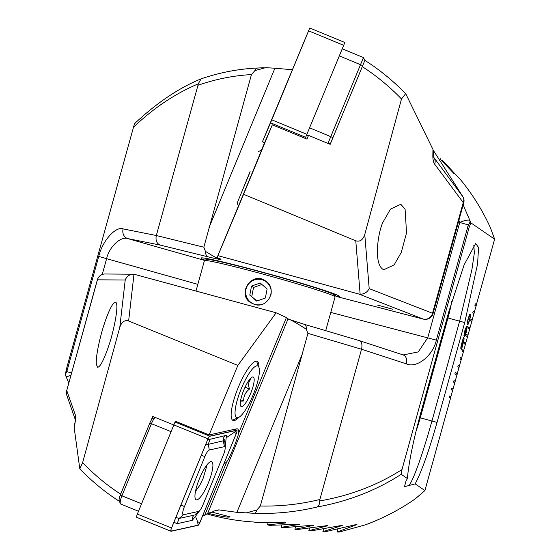 <?xml version="1.0" encoding="UTF-8"?>
<svg xmlns="http://www.w3.org/2000/svg" width="560" height="560" viewBox="0 0 560 560"><rect width="100%" height="100%" fill="white"/><g stroke="black" fill="none" stroke-linecap="round" stroke-linejoin="round"><path stroke-width="0.84" d="M468.468 328.342L469.672 329.161L470.092 327.628L468.895 326.802L468.468 328.342M469.602 329.119L472.227 319.949L471.023 319.123L470.596 320.656L471.8 321.482M471.73 321.433L474.355 312.27L473.158 311.444L472.731 312.977L473.928 313.803M473.858 313.754L476.483 304.584L475.286 303.765L474.859 305.298L476.056 306.124M475.986 306.075L494.62 239.183L490.483 227.892A219.345 217.714 -55.5 0 0 461.027 180.285L442.554 160.475L454.195 173.775M206.794 513.884A219.345 217.714 -55.5 0 0 253.806 522.004L256.193 522.543L283.388 522.802C285.698 522.711 286.279 522.788 285.11 523.026L267.477 524.902L269.745 525.336L297.283 524.349C299.621 524.146 300.202 524.195 299.026 524.503L281.134 527.317L283.416 527.674L311.325 525.371C313.684 525.056 314.272 525.084 313.089 525.462L294.917 529.256L297.227 529.536L325.514 525.847C327.901 525.406 328.496 525.413 327.299 525.868L308.84 530.705L311.171 530.894L339.871 525.735C342.286 525.161 342.888 525.14 341.677 525.672L322.91 531.629L325.269 531.727L354.403 524.972C356.846 524.258 357.455 524.209 356.237 524.832L337.134 531.993L339.514 532L365.484 524.797A219.345 217.714 -55.5 0 0 415.359 498.792L424.907 490.567L415.17 483.868C421.708 471.338 428.995 450.849 437.038 422.408L464.73 322.567L477.568 263.991L478.569 247.457L475.657 243.537L464.114 264.859L448.84 311.654L421.155 411.495C413.378 440.083 408.786 462.427 407.386 478.527L401.233 474.299L401.982 469.56L469.245 226.996L470.946 222.915L494.62 239.183M424.907 490.567L450.926 396.746L449.729 395.92L449.302 397.46L450.499 398.286M450.429 398.237L453.054 389.067L451.857 388.241L451.43 389.781L452.627 390.607M452.564 390.558L455.189 381.388L453.985 380.562L453.558 382.102L454.762 382.921M454.692 382.879L457.317 373.709L455.315 372.337L454.888 373.87L456.89 375.242M456.82 375.193L459.445 366.03L458.248 365.204L457.821 366.737L459.018 367.563M458.948 367.514L461.573 358.344L460.376 357.525L459.949 359.058L461.153 359.884M461.083 359.835L463.708 350.665L462.504 349.846L462.077 351.379L463.281 352.205M463.211 352.156L465.836 342.986L464.639 342.16L464.212 343.7L465.409 344.526M465.339 344.477L467.964 335.307L465.969 333.935L465.542 335.468L467.537 336.84M467.467 336.798L469.672 329.161M466.431 331.667C465.549 334.796 464.919 336.385 464.52 336.434L464.828 333.662L463.995 335.37L464.87 330.596L466.501 326.305L466.284 328.405L467.362 326.193L466.354 331.646C465.479 334.775 464.842 336.364 464.443 336.413M461.895 347.431L461.461 349.44L461.657 347.991L460.964 348.761C460.6 348.453 460.901 346.514 461.86 342.944L463.435 337.491L463.253 338.814L463.918 338.128C464.282 338.422 463.988 340.34 463.043 343.882L461.692 348.817M463.82 338.1L463.841 338.107C464.205 338.401 463.918 340.319 462.966 343.861L463.043 343.882M470.169 314.335L470.295 314.377C470.834 314.321 470.617 316.204 469.651 320.047C468.524 323.757 467.789 325.283 467.46 324.618C466.921 324.688 467.131 322.805 468.09 318.976C469.224 315.245 469.959 313.712 470.295 314.377L470.204 314.335M288.526 319.207L286.419 317.555L238.546 433.384A18.746 4.48 112.1 0 0 237.468 428.876A18.746 4.48 112.1 0 0 236.698 428.834L209.118 434.924L175.392 421.232L174.181 424.158M173.817 424.977L152.74 416.423L151.06 420.497M96.341 364.315L97.503 367.164C100.548 368.004 106.211 353.689 108.801 345.541C112.336 336.315 119.847 304.269 115.633 302.211C112.588 301.371 106.925 315.679 104.335 323.827C101.416 332.164 95.522 354.55 96.341 364.315M74.207 427.952L74.711 424.074A7.973 4.837 9.4 0 1 74.984 423.22L74.207 427.952L79.814 468.867L82.628 462.588C94.115 474.642 106.785 485.156 120.631 494.116L130.977 469.084M120.631 494.116L120.561 494.536M223.972 463.687L224.133 463.652A18.746 4.48 112.1 0 0 226.891 461.587L204.638 515.424L202.503 516.173M286.419 317.555L276.129 312.795L237.846 365.428L128.632 320.971C124.572 319.809 121.625 321.951 119.784 327.39L82.628 462.588M119.784 327.39L125.216 280.007L97.44 279.818L66.745 390.516L75.432 415.24A7.973 7.784 154.7 0 0 75.271 419.237M74.984 423.22C75.677 419.153 75.824 416.493 75.432 415.24M237.846 365.428L209.118 434.924M258.986 367.514A31.906 7.623 112.1 0 0 254.961 361.55A31.906 7.623 112.1 0 0 238 388.045A31.906 7.623 112.1 0 0 231.693 418.859A31.906 7.623 112.1 0 0 238.735 417.389M401.233 474.299C376.166 490.462 348.117 501.368 317.072 507.01C296.618 511.903 275.73 514.01 254.415 513.331L246.428 512.848A219.345 217.714 124.5 0 1 236.88 512.33L219.695 510.006A219.345 217.714 124.5 0 1 218.701 509.852M285.768 522.851L285.187 522.767M299.691 524.293L299.103 524.223M313.761 525.21L313.173 525.161M327.985 525.567L327.39 525.539M342.377 525.322L341.775 525.322M356.951 524.426L356.237 524.832L356.342 524.454M415.17 483.868L404.495 486.689L405.881 481.334L407.386 478.527M212.198 512.169L229.978 516.831C228.963 517.734 221.536 516.537 207.69 513.24M125.216 280.007C126.882 276.094 129.801 274.162 133.987 274.218L276.129 312.795M403.186 354.935L418.236 351.932L427.791 337.68L459.746 222.46L458.906 220.29M219.191 509.915L213.64 511.07L212.037 512.295L207.732 513.212L204.638 515.424M469.245 226.996L468.307 224.917L436.352 340.144C433.09 355.656 416.612 368.697 406.378 363.867L361.543 349.237L319.872 499.485C300.461 504.273 280.609 506.45 260.33 506.016L307.916 333.361L306.25 329.168A7.973 3.164 -73.5 0 0 304.759 324.471A7.973 3.164 -73.5 0 0 304.626 324.443M260.33 506.016L256.9 509.943L246.428 512.848M254.415 513.331A7.973 3.15 -88 0 0 256.9 509.943M317.072 507.01C318.78 506.135 319.648 504.112 319.676 500.934C350.049 495.663 377.482 485.205 401.982 469.56M319.872 499.485L319.676 500.934M307.916 333.361L361.543 349.237C362.53 344.54 361.676 341.635 358.988 340.529L403.046 354.893A7.973 5.957 -71.9 0 0 402.703 354.795M207.732 513.212L288.043 318.899C290.234 319.445 296.303 322.868 306.25 329.168M105.084 273.994A7.973 7.973 0 0 0 97.349 279.839L97.44 279.818A7.973 7.882 -89.6 0 1 105.084 273.994L133.987 274.218L128.632 320.971M463.169 204.925L470.946 222.915M453.726 173.299L440.797 159.712M327.068 291.76L327.187 291.347M408.863 485.849C414.267 478.31 423.22 452.088 431.984 420.875L459.669 321.034L471.884 269.745L474.362 252.791L473.802 245.336M469.882 220.549A7.973 2.058 159.1 0 0 459.746 222.46L468.307 224.917A7.973 4.557 -24.7 0 0 469.882 220.549M416.01 431.291A73.78 27.146 104.6 0 0 420.266 417.823L447.958 317.982A73.78 27.146 104.6 0 0 451.836 301.196M406.378 363.867A7.973 5.957 -71.9 0 0 403.046 354.893L403.508 355.026M97.349 279.839L66.745 390.516A7.973 7.651 165.9 0 0 66.598 394.611L75.257 419.608M281.134 527.317L281.687 525.322M294.917 529.256L295.512 527.1M308.84 530.705L309.484 528.381M267.477 524.902L267.988 523.054M322.91 531.629L323.603 529.13M337.134 531.993L337.876 529.305M440.489 159.299L440.629 158.802M226.891 461.587C229.901 457.485 237.58 438.893 238.546 433.384M119.455 501.34C105.651 492.646 92.435 481.817 79.814 468.867M460.894 348.74L461.657 347.991M463.316 337.799L463.253 338.814M462.966 343.861L461.818 347.417M462.826 340.627L461.93 343.112L461.384 346.969L461.846 346.71L462.826 340.627L462 343.133L461.461 346.99L461.846 346.71M463.435 339.913L462.966 340.144L461.979 346.262L462.882 343.763L463.435 339.913L463.043 340.165L462.056 346.283M463.918 335.349L464.828 333.662M466.424 326.284L466.284 328.405M467.285 326.172L466.354 331.646M464.485 333.389L465.983 328.293M465.57 331.107L465.066 334.467L466.816 328.16L465.57 331.107L465.031 334.453M466.816 328.16L465.647 331.128M470.218 314.356C470.757 314.3 470.54 316.19 469.574 320.026L469.651 320.047M469.574 320.026C468.447 323.736 467.712 325.262 467.383 324.597M469.616 316.295L469.749 316.351C469.553 315.707 469.063 316.617 468.279 319.088C467.663 321.671 467.572 322.854 468.006 322.651L468.062 322.679M469.672 316.33C469.476 315.686 468.986 316.596 468.202 319.067C467.593 321.65 467.495 322.833 467.929 322.63L468.027 322.672C468.202 323.281 468.685 322.371 469.469 319.907C470.085 317.324 470.183 316.141 469.749 316.351M467.887 335.286L465.955 333.963M465.759 342.965L464.625 342.188M457.24 373.688L455.308 372.358M455.112 381.367L453.978 380.59M463.631 350.644L462.497 349.867M461.496 358.33L460.369 357.553M459.368 366.009L458.241 365.232M452.977 389.046L451.85 388.269M450.849 396.725L449.722 395.948M476.406 304.563L475.279 303.786M474.278 312.249L473.151 311.472M472.15 319.928L471.016 319.151M470.015 327.607L468.888 326.83M242.305 394.058A15.953 3.815 -67.9 0 1 252.161 377.104A15.953 3.815 -67.9 0 1 249.004 397.152A15.953 3.815 -67.9 0 1 240.534 405.755A15.953 3.815 -67.9 0 1 242.305 394.058M240.485 401.156L243.719 401.023C243.488 396.151 245.434 392.154 249.55 389.032C247.898 384.839 248.423 381.5 251.125 379.015M250.341 401.177A27.916 6.671 -67.9 0 1 238.56 417.473A27.916 6.671 -67.9 0 1 241.038 389.277A27.916 6.671 -67.9 0 1 258.916 367.332A27.916 6.671 -67.9 0 1 250.341 401.177M245.056 387.212L249.55 389.032M240.73 399.812L243.719 401.023M195.503 491.33L199.724 485.387L202.958 478.87L207.228 464.541M208.397 482.783A20.58 4.921 112.1 0 0 211.666 461.65A20.58 4.921 112.1 0 0 199.367 478.87A20.58 4.921 112.1 0 0 196.189 499.786A20.58 4.921 112.1 0 0 208.397 482.783M198.583 511.42A7.973 1.904 112.1 0 0 199.297 511A7.973 1.904 112.1 0 0 202.986 504.812L223.412 454.895A7.973 1.904 112.1 0 0 225.148 447.713A7.973 1.904 112.1 0 0 224.35 446.684L209.272 450.016A7.973 1.904 112.1 0 0 204.862 456.624L184.443 506.548A7.973 1.904 112.1 0 0 183.498 514.752L198.583 511.42L194.985 514.745M198.086 525.301A3.192 0.763 112.1 0 0 199.85 522.662L236.341 433.461A3.192 0.763 112.1 0 0 236.845 430.185A3.192 0.763 112.1 0 0 236.719 430.178L209.769 436.135A3.192 0.763 112.1 0 0 208.005 438.774L171.514 527.975A3.192 0.763 112.1 0 0 171.003 531.251A3.192 0.763 112.1 0 0 171.136 531.258L198.086 525.301M177.114 421.932L175.609 422.268A3.192 0.763 112.1 0 0 173.845 424.907L137.354 514.108A3.192 0.763 112.1 0 0 136.843 517.384L171.003 531.251M199.815 522.641L236.306 433.447A3.031 0.721 112.1 0 0 236.663 430.325L209.713 436.282A3.031 0.721 112.1 0 0 209.44 436.443A3.031 0.721 112.1 0 0 208.04 438.795L171.549 527.989A3.031 0.721 112.1 0 0 170.884 530.719A3.031 0.721 112.1 0 0 171.185 531.111L198.142 525.154A3.031 0.721 112.1 0 0 199.815 522.641L197.582 521.703L198.142 525.154M199.668 510.636L195.503 516.306L197.582 521.703M195.503 516.306L192.283 520.331L177.198 523.663L173.88 522.284M207.585 439.894L225.267 435.589C226.87 435.302 227.164 436.03 226.156 437.773L234.073 432.502L236.306 433.447M226.156 437.773L225.162 448.077M175.875 517.405L179.067 518.476L183.498 514.752M224.329 441.553L223.398 440.776L205.499 445.011M135.17 123.207C134.848 123.074 134.281 124.432 133.476 127.288L66.206 369.845L65.457 374.584M264.586 142.695L272.321 124.803L306.971 139.125L308.518 135.373L306.915 139.104M308.518 135.373L330.19 144.333L331.87 140.259M405.09 209.146L400.813 204.281L390.453 209.132L383.348 221.543C378.364 230.02 372.736 264.908 383.775 269.745L394.135 264.894L401.24 252.483L406.539 232.925L405.09 209.146M433.685 151.613L433.657 152.95A7.973 4.046 -178.9 0 1 432.859 154.658L432.957 149.45L405.685 93.646L401.485 98.98C389.62 86.66 376.558 75.88 362.299 66.633L351.953 91.672M362.299 66.633L362.453 66.269M327.978 143.416L363.447 57.561L364.868 60.368L330.162 144.319M218.33 258.125L217.168 257.397L243.6 194.299L355.775 240.793C359.94 242.032 362.936 239.925 364.77 234.472L401.485 98.98M364.77 234.472L369.194 288.638L432.537 313.264L463.239 202.566L434.679 164.192A7.973 7.189 -40.8 0 0 434.042 157.773M432.859 154.658C432.733 159.103 433.342 162.281 434.679 164.192M217.168 257.397L238.392 206.059M261.45 150.262L264.579 142.695M243.6 194.299L272.321 124.803M238.441 206.178L261.576 150.206M219.079 258.489L218.939 258.384C219.149 259.483 214.627 257.124 205.387 251.307L203.833 247.198L251.454 74.564L254.877 70.637L265.356 67.732A219.345 217.714 124.5 0 1 274.897 68.243L292.257 69.706M434.035 157.738L463.225 197.218L433.335 150.353M392.658 309.232L377.328 305.018L392.658 309.232M334.292 293.881L336.168 296.408A71.785 2.863 -164.5 0 0 339.346 296.429A71.785 2.863 -164.5 0 0 270.935 274.484A71.785 2.863 -164.5 0 0 200.998 258.062A71.785 2.863 -164.5 0 0 205.093 260.232M336.168 296.408L423.234 319.074L358.708 293.986L218.029 255.675M308.182 285.306L308.644 285.425M66.206 369.845L66.787 371.679L98.742 256.452C102.249 241.115 115.661 225.96 123.137 228.9A7.973 7.014 101.3 0 0 127.729 238.602C120.757 236.005 109.172 246.939 106.666 258.482L102.221 274.505M336.042 296.38L423.353 319.116A7.973 7.973 0 0 0 433.048 313.53L432.537 313.264A7.973 7.413 111.2 0 1 423.234 319.074A7.973 2.933 104.6 0 0 423.353 319.116A7.973 2.933 104.6 0 0 423.521 319.144M308.147 285.446L304.962 284.578M432.957 149.45L433.286 151.676M251.454 74.564C233.317 75.6 215.495 79.17 197.981 85.274L198.233 83.853C174.748 93.863 153.167 108.339 133.476 127.288M123.137 228.9L156.317 235.522L197.981 85.274M358.708 293.986L360.143 294.231L355.775 240.793M134.981 123.256C157.017 102.676 179.067 87.864 201.131 78.834L201.411 78.729C220.206 72.38 239.092 68.803 258.076 67.991A7.973 4.55 87.5 0 0 254.877 70.637M201.131 78.834L198.233 83.853M203.833 247.198L156.317 235.522C155.407 240.268 156.66 243.446 160.083 245.056L127.729 238.602L204.722 260.442M369.194 288.638C367.22 292.334 364.203 294.203 360.143 294.231M71.554 372.841L66.787 371.679A7.973 5.782 162.1 0 0 65.919 376.152A7.973 7.973 0 0 0 66.122 376.712L68.761 382.914L66.129 376.677A7.973 0.469 -22.2 0 0 66.122 376.712A7.973 0.469 -22.2 0 0 70.896 375.235M463.295 197.337A7.973 2.205 155.1 0 0 463.225 197.218A7.973 7.014 -32.3 0 1 463.239 202.566L463.743 202.832A7.973 7.973 0 0 0 463.295 197.337L433.328 150.339M364.868 60.368C379.057 69.328 392.665 80.423 405.685 93.646M224.903 262.78A71.785 2.863 15.5 0 1 221.046 261.555M249.676 172.921L241.731 192.031L249.676 172.921M250.089 171.598L237.16 203.091L250.089 171.598M363.447 57.561L342.251 48.797M286.461 84.154L278.229 103.922L286.461 84.154M275.093 111.72L301.7 47.334L275.114 111.846M270.564 122.829L309.75 28L262.423 141.799L270.564 122.829L305.648 137.333L343.679 45.339L344.841 42.504L309.75 28M305.2 138.39L305.648 137.333M271.81 119.84L309.694 28.147L262.486 141.652L271.81 119.84L306.901 134.337M155.218 417.431A7.973 1.904 112.1 0 0 151.438 423.696L121.933 495.803A7.973 1.904 112.1 0 0 120.323 503.587A7.973 1.904 112.1 0 0 120.666 503.993L138.523 511.245M120.323 503.587L119.175 500.619A5.586 1.337 -67.9 0 1 120.302 495.166L149.807 423.059A5.586 1.337 -67.9 0 1 152.747 418.481L155.127 417.389M293.832 321.09A67.795 2.702 15.5 0 1 304.675 324.45M325.71 330.673L335.076 296.898A67.795 2.702 -164.5 0 0 335.055 296.779A67.795 2.702 -164.5 0 0 270.466 276.178A67.795 2.702 -164.5 0 0 204.498 260.575A67.795 2.702 -164.5 0 0 204.414 260.659L196.007 290.976M254.534 304.444C268.135 309.036 277.879 288.428 265.517 280.938C252.035 270.69 236.523 293.958 250.607 302.631L254.534 304.444M204.498 260.575L206.458 259.462A66.206 2.639 15.5 0 1 270.879 274.701A66.206 2.639 15.5 0 1 333.942 294.819L335.055 296.779M270.564 296.044A12.845 12.747 -55.5 0 0 258.412 279.237A12.845 12.747 -55.5 0 0 246.358 296.282A12.845 12.747 -55.5 0 0 260.351 304.703M256.683 301.077L265.356 298.039L267.12 289.016L260.218 283.017L251.545 286.055L249.781 295.085L256.683 301.077M256.977 300.972L249.781 295.085M251.545 286.055L253.547 287.427L251.776 296.457M253.547 287.427L261.919 284.494M330.771 312.417L436.352 340.144M464.73 322.567L447.958 317.982M437.038 422.408L420.266 417.823M302.82 352.8L236.88 512.33M137.354 514.108L171.514 527.975M173.845 424.907L208.005 438.774M175.609 422.268L209.769 436.135M234.563 429.303L236.719 430.178M170.975 529.795L171.185 531.111M234.073 432.502L236.663 430.325M209.153 436.751L209.713 436.282M177.198 523.663L179.067 518.476L194.152 515.144A5.586 5.348 77.5 0 0 192.283 520.331M180.929 505.057L184.443 506.548M201.355 455.14L204.862 456.624M210.189 438.921L208.313 444.108L209.272 450.016M225.267 435.589A5.586 5.348 77.5 0 0 223.398 440.776L224.35 446.684M217.987 257.95A31.906 1.274 15.5 0 1 208.25 256.893L160.083 245.056M197.848 284.347L98.742 256.452M205.387 251.307A7.973 4.753 103.8 0 0 208.25 256.893M208.964 227.773L274.897 68.243M309.596 127.82L332.976 137.592M362.712 65.639L339.325 55.867M308.231 136.038L306.495 135.317M330.792 142.835L328.657 143.696M264.663 142.646L262.451 141.736M343.679 45.339L308.595 30.835M301.609 47.53L301.553 47.117M270.613 122.717L270.55 122.297M171.08 431.669L149.807 423.059M120.302 495.166L141.582 503.776M288.386 319.137L304.759 324.471L359.191 340.578M66.647 390.537A7.973 7.973 0 0 0 66.598 394.611M74.711 424.074L75.46 419.888M258.916 367.332L256.998 362.383M238.56 417.473L233.737 419.685M234.64 429.289L236.845 430.185M199.297 511L195.09 514.661M225.148 447.713L224.728 439.355M258.076 67.991L264.187 67.739M65.38 374.458L65.919 376.152M433.048 313.53L463.743 202.832M433.657 152.95L433.79 157.43M237.16 203.091L238.469 206.255M258.489 151.494L261.653 150.178M264.635 142.716L262.423 141.799M270.48 122.465L270.536 122.892"/></g></svg>
